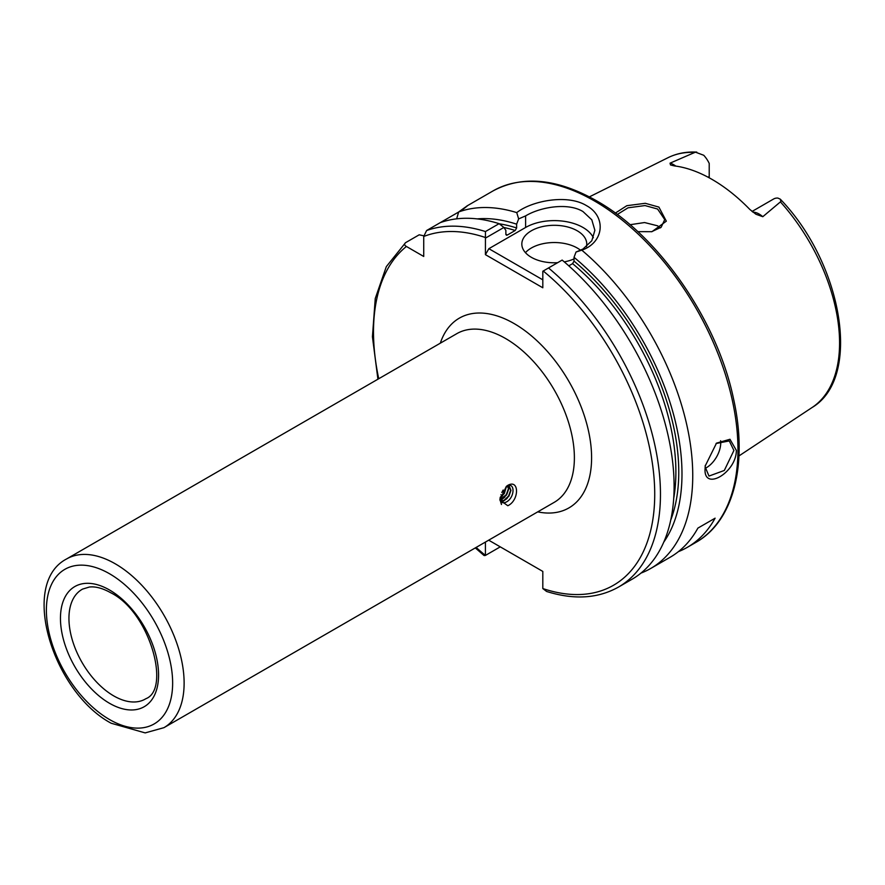 <?xml version="1.0" encoding="UTF-8"?>
<svg xmlns="http://www.w3.org/2000/svg" width="885" height="885" viewBox="0 0 885 885"><rect width="100%" height="100%" fill="white"/><g stroke="black" fill="none" stroke-linecap="round" stroke-linejoin="round"><path stroke-width="1.33" d="M500.014 498.631L500.412 500.434C501.375 502.813 503.233 503.399 505.988 502.171C515.203 497.824 515.269 481.285 506.674 486.274M507.813 485.356C519.418 478.741 519.429 500.357 507.813 505.733L499.881 500.08L506.331 486.396L507.813 485.356M499.925 499.45L501.463 504.494L499.992 498.797M651.526 231.759L661.161 227.246L664.735 219.591L657.599 209.026L645.01 205.563L628.018 207.809L617.254 214.502M615.341 213.086L626.834 205.696L645.287 203.307L658.894 207.09L666.328 221.173L651.957 231.682L637.819 231.649M705.279 465.355L705.212 467.037L708.985 476.075L724.317 470.455L733.908 450.465L729.273 440.929L716.042 443.54M736.364 450.399C736.397 472.767 703.188 491.971 705.091 468.453L705.212 465.975L716.496 443.142L729.981 439.27L736.364 450.399M752.881 212.134A19.802 11.439 60 0 1 759.153 214.048A19.802 11.439 60 0 1 762.793 216.703L755.934 214.236L749.861 209.48A146.08 84.34 -120 0 0 712.115 179.445A146.08 84.34 -120 0 0 674.381 165.904L670.653 165.008M762.793 216.703L780.902 201.481L780.282 199.158L777.882 198.074A19.802 11.439 -120 0 0 773.645 198.981L752.029 211.46M709.217 177.819L709.217 163.415A19.802 11.439 -120 0 0 703.752 155.273L695.444 152.154L670.056 163.161A19.802 11.439 60 0 1 673.695 164.71A19.802 11.439 60 0 1 675.775 166.092M705.256 468.309A20.289 11.715 120 0 0 720.733 442.854A20.289 11.715 120 0 0 720.6 440.741M586.434 246.694A32.468 18.74 0 0 0 586.755 244.05A32.468 18.74 0 0 0 577.252 230.797A32.468 18.74 0 0 0 541.874 226.726A32.468 18.74 0 0 0 521.829 244.05A32.468 18.74 0 0 0 531.332 257.303A32.468 18.74 0 0 0 557.638 262.69M580.593 250.289A32.468 18.74 0 0 0 577.252 248.021A32.468 18.74 0 0 0 525.458 252.656M593.37 237.733A40.577 23.43 0 0 0 582.994 227.478A40.577 23.43 0 0 0 525.601 227.478L488.863 248.685L542.815 279.837M581.788 250.156L576.035 252.026L582.994 249.028L591.799 240.764L594.875 230.288L591.799 219.812L582.994 211.57C568.082 202.344 540.503 206.935 525.601 215.896L518.643 218.894L516.74 212.599C531.929 200.751 567.429 193.881 586.434 205.608C606.579 216.482 604.201 242.501 581.788 250.156A202.908 117.152 60 0 1 687.225 426.869A202.908 117.152 60 0 1 650.718 568.469A202.908 117.152 60 0 1 640.972 573.104M630.031 224.724L644.568 222.544L657.599 225.819L660.453 227.865M462.711 209.391L466.871 206.017L493.011 190.928A202.908 117.152 -120 0 1 594.466 200.972A202.908 117.152 -120 0 1 727.028 379.776A202.908 117.152 -120 0 1 695.92 542.372L687.313 547.339A202.908 117.152 60 0 0 715.102 518.179L697.889 528.113A202.908 117.152 60 0 1 670.1 557.284L650.718 568.469M687.313 547.339A202.908 117.152 60 0 1 678.341 551.676M503.178 490.024L501.817 492.514M506.353 486.783L504.317 493.531L500.169 497.635M506.065 486.927L504.007 493.354L500.257 497.226M508.145 486.33L508.665 489.084L506.618 494.848L502.072 499.184L500.202 499.837M507.935 486.341L508.355 488.896L506.308 494.671L500.147 499.605M506.098 486.916L509.483 486.673L510.966 490.401L508.908 496.175L504.361 500.512L500.722 501.131M506.297 486.496L509.174 486.496L510.656 490.224L508.598 495.998L504.052 500.335L500.656 500.998M458.629 212.035L440.232 222.655A202.908 117.152 60 0 1 499.096 223.673L503.875 227.467L505.866 230.388L505.866 234.193L507.304 235.056L515.192 230.498A186.68 107.782 -120 0 0 503.908 227.5M461.915 210.143C469.99 203.959 468.895 204.579 458.651 211.98A202.908 117.152 60 0 1 516.74 212.599M477.181 218.894A193.262 111.576 60 0 1 516.63 224.17L518.643 218.894M458.651 211.98L456.66 218.838M499.284 223.816A188.704 108.955 60 0 1 516.63 227.976L516.63 224.17M548.523 267.956A202.908 117.152 60 0 1 654.8 444.856A202.908 117.152 60 0 1 618.438 587.098L632.078 579.232A202.908 117.152 60 0 0 668.44 436.98A202.908 117.152 60 0 0 562.152 260.079L542.815 271.252L542.815 287.78L485.423 254.648L485.456 231.549L499.096 223.673M423.76 235.808L419.202 234.802L405.562 242.678C404.091 244.028 404.368 245.289 406.414 246.472L423.727 256.473L423.727 236.483L426.603 230.531L440.232 222.655M505.921 234.625A186.68 107.782 60 0 1 507.304 235.056L506.441 235.211M516.63 227.976L515.192 230.498M576.035 252.026L574.022 257.303A193.262 111.576 60 0 1 663.783 542.096M574.022 257.303L574.022 261.108A188.704 108.955 60 0 1 670.753 520.004M673.706 498.388A186.68 107.782 -120 0 0 572.584 263.642L568.789 265.832M572.584 263.642L574.022 261.108M618.438 587.098C597.917 598.581 573.978 600.03 546.609 591.468L542.815 588.558L542.815 571.422L488.863 540.27M476.13 547.428A198.848 114.807 -120 0 0 485.423 555.415L485.423 542.062M484.969 554.386C483.453 555.426 483.608 555.78 485.423 555.426L500.268 546.853M405.562 242.678L386.325 266.617L375.251 298.522L372.43 336.765L377.917 379.211M670.487 164.898L670.056 163.161M503.875 227.467L485.423 238.12M485.423 254.648L488.863 248.685M564.276 261.883A32.468 18.74 0 0 0 574.022 258.929M715.102 518.179L697.889 528.113M507.138 498.41L501.784 502.304M504.848 497.082L500.467 500.578M502.547 495.755L500.102 498.056M109.508 589.985A69.384 40.057 60 0 1 158.57 674.956A69.384 40.057 60 0 1 109.508 703.287A69.384 40.057 60 0 1 60.457 618.305A69.384 40.057 60 0 1 109.508 589.985M113.711 695.887A63.3 36.539 -120 0 0 145.914 698.696C170.882 689.172 149.919 612.022 110.769 592.773C102.627 588.215 95.503 586.312 89.396 587.032L82.626 589.078A63.3 36.539 -120 0 0 72.205 639.612A63.3 36.539 -120 0 0 113.711 695.887M440.321 343.181A109.574 63.266 60 0 1 514.119 323.567A109.574 63.266 60 0 1 590.671 443.44A109.574 63.266 60 0 1 537.715 511.873M163.946 727.669L554.209 502.348A97.394 56.231 -120 0 0 569.144 424.313A97.394 56.231 -120 0 0 505.512 338.479A97.394 56.231 -120 0 0 456.815 333.656L66.552 558.977A97.394 56.231 60 0 1 115.249 563.8A97.394 56.231 60 0 1 178.881 649.623A97.394 56.231 60 0 1 163.946 727.669L145.162 732.902L111.189 723.244C53.399 692.49 18.884 583.923 66.552 558.977M500.943 494.715A97.394 56.231 -120 0 0 502.26 495.567M109.508 719.527A89.274 51.551 -120 0 0 172.641 683.076A89.274 51.551 -120 0 0 109.508 573.734A89.274 51.551 -120 0 0 46.385 610.185A89.274 51.551 -120 0 0 109.508 719.527M780.282 199.158C842.52 263.542 862.333 377.63 812.198 407.443A144.277 83.301 -120 0 0 780.493 201.979M694.592 152.386A144.277 83.301 -120 0 0 668.009 157.696C676.671 153.415 686.262 151.556 696.772 152.098M426.603 230.531A202.908 117.152 60 0 1 485.456 231.549M485.002 237.379A198.848 114.807 -120 0 0 423.727 236.483M542.815 588.547A198.848 114.807 -120 0 0 654.723 494.461A198.848 114.807 -120 0 0 543.235 271.009M406.414 246.472A198.848 114.807 -120 0 0 378.736 378.736M525.601 215.896L525.601 227.478M708.066 177.199L709.217 176.535M504.55 492.436L502.669 491.098M695.92 542.372C733.809 521.121 748.091 463.972 733.621 399.19C717.469 320.713 658.794 235.653 596.501 200.773C556.93 178.427 522.438 175.153 493.011 190.928M812.198 407.443L738.953 455.941M483.951 555.437L475.311 547.903M668.009 157.696L589.388 196.868"/></g></svg>
